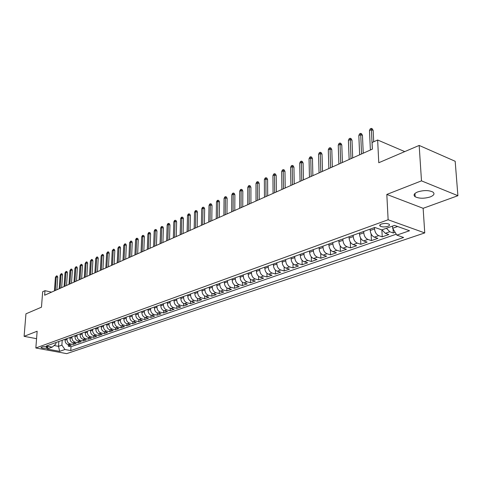 <?xml version="1.0" encoding="UTF-8"?>
<svg xmlns="http://www.w3.org/2000/svg" width="482" height="482" viewBox="0 0 482 482"><rect width="100%" height="100%" fill="white"/><g stroke="black" fill="none" stroke-linecap="round" stroke-linejoin="round"><path stroke-width="0.72" d="M417.677 191.938C413.972 193.529 413.128 195.132 415.153 196.752C419.177 198.65 424.214 198.705 430.257 196.915C434.095 195.312 434.957 193.68 432.842 192.011C428.727 190.137 423.672 190.113 417.677 191.938M381.364 224.046C379.665 224.733 379.286 225.443 380.214 226.172C382.262 227.124 384.805 227.179 387.841 226.335C389.564 225.648 389.956 224.931 389.004 224.184C386.938 223.244 384.389 223.196 381.364 224.046M457.9 195.704L455.177 161.277L419.165 145.437L421.491 180.864L386.817 194.433L388.131 219.756L424.75 232.914L423.136 208.308L457.9 195.704L421.491 180.864M388.131 219.756L35.843 347.992L66.703 353.631L424.75 232.914M35.843 347.992L37.144 331.224L24.1 336.328L36.566 338.689M24.1 336.328L25.95 313.83L41.476 307.185L42.663 291.737L44.989 290.682L44.645 295.225L372.387 149.131L372.074 142.521L377.641 139.997L378.768 162.735L419.165 145.437M65.13 339.22L65.064 340.19C65.118 342.497 66.148 343.955 68.155 344.564L71.185 345.142L68.251 346.16L68.354 344.606M67.094 338.515L67.028 339.485C67.082 341.798 68.113 343.262 70.125 343.877L73.162 344.455L73.264 342.865M73.162 344.455L76.144 343.413L73.095 342.829C71.083 342.214 70.047 340.744 69.992 338.418L70.053 337.442M75.059 335.641L74.993 336.617C75.053 338.96 76.096 340.443 78.12 341.069L81.181 341.66L78.15 342.714L78.253 341.093M80.139 333.803L80.078 334.791C80.139 337.153 81.187 338.647 83.223 339.28L86.296 339.882L83.217 340.949L83.314 339.298M85.302 331.941L85.242 332.935C85.308 335.315 86.362 336.822 88.405 337.46L91.49 338.069L88.363 339.159L88.465 337.472M93.592 337.34L93.695 335.617L96.774 336.231L93.592 337.34L90.502 336.725C88.459 336.081 87.399 334.568 87.332 332.182L85.242 332.935M98.912 335.484L99.009 333.731L102.142 334.363L98.912 335.484L95.81 334.863C93.749 334.213 92.689 332.688 92.616 330.284L90.489 331.05C90.562 333.442 91.622 334.966 93.677 335.611L95.81 334.863M101.304 326.163L101.244 327.182C101.328 329.616 102.401 331.164 104.474 331.827L107.6 332.459L104.311 333.604L104.407 331.809M106.811 324.175L106.757 325.199C106.841 327.652 107.926 329.212 110.004 329.887L113.143 330.532L109.806 331.694L109.902 329.863M112.414 322.151L112.366 323.187C112.451 325.657 113.541 327.23 115.632 327.911L118.783 328.567L115.391 329.748L115.481 327.874M118.114 320.096L118.066 321.139C118.156 323.627 119.253 325.217 121.356 325.904L124.519 326.573L121.066 327.772L121.157 325.856M123.91 318.006L123.862 319.054C123.958 321.56 125.061 323.163 127.17 323.862L130.351 324.543L126.838 325.76L126.929 323.802M129.803 315.873L129.754 316.933C129.863 319.464 130.971 321.078 133.092 321.789L136.279 322.476L132.707 323.717L132.797 321.711M135.797 313.71L135.755 314.776C135.864 317.325 136.984 318.957 139.111 319.674L142.317 320.373L138.683 321.639L138.768 319.578M141.901 311.511L141.859 312.583C141.973 315.15 143.1 316.801 145.239 317.524L148.456 318.234L144.757 319.524L144.841 317.409M148.113 309.269L148.07 310.348C148.191 312.938 149.324 314.601 151.469 315.336L154.704 316.059L150.938 317.373L151.017 315.204M154.433 306.986L154.391 308.076C154.517 310.691 155.662 312.366 157.813 313.113L161.06 313.848L157.228 315.18L157.307 312.957M160.861 304.66L160.825 305.763C160.964 308.396 162.109 310.095 164.278 310.848L167.531 311.595L163.633 312.951L163.705 310.661M167.417 302.298L167.381 303.407C167.519 306.064 168.676 307.775 170.851 308.54L174.123 309.299L170.152 310.679L170.224 308.329M174.086 299.888L174.05 301.009C174.201 303.69 175.364 305.413 177.545 306.19L180.828 306.962L176.792 308.372L176.858 305.95M180.877 297.436L180.846 298.563C181.003 301.268 182.172 303.009 184.365 303.799L187.661 304.582L183.546 306.016L183.612 303.521M187.799 294.942L187.769 296.075C187.932 298.804 189.113 300.563 191.312 301.364L194.62 302.16L190.432 303.618L190.486 301.045M194.849 292.393L194.824 293.544C194.993 296.291 196.18 298.069 198.391 298.882L201.711 299.69L197.439 301.178L197.493 298.527M202.03 289.803L202.012 290.959C202.187 293.731 203.386 295.526 205.603 296.352L208.935 297.177L204.585 298.689L204.633 295.948M209.351 287.158L209.333 288.326C209.519 291.122 210.724 292.935 212.954 293.773L216.298 294.61L211.863 296.159L211.905 293.321M216.816 284.464L216.804 285.639C216.99 288.465 218.207 290.297 220.443 291.146L223.805 292.002L219.286 293.574L219.316 290.64M224.425 281.717L224.413 282.904C224.612 285.754 225.835 287.603 228.082 288.465L231.45 289.339L226.847 290.941L226.871 287.899M232.185 278.915L232.173 280.114C232.384 282.988 233.613 284.862 235.873 285.736L239.253 286.621L234.553 288.254L234.577 285.103M240.096 276.059L240.096 277.264C240.313 280.169 241.554 282.06 243.814 282.946L247.212 283.85L242.416 285.519L242.428 282.241M248.17 273.143L248.17 274.366C248.399 277.289 249.646 279.205 251.917 280.102L255.327 281.024L250.435 282.729L250.435 279.319M256.412 270.173L256.412 271.402C256.647 274.354 257.906 276.288 260.19 277.204L263.606 278.144L258.617 279.879L258.605 276.331M264.817 267.136L264.823 268.378C265.07 271.36 266.335 273.312 268.625 274.246L272.053 275.198L266.968 276.969L266.944 273.27M273.396 264.04L273.408 265.293C273.668 268.299 274.945 270.275 277.24 271.221L280.681 272.197L275.481 274.005L275.451 270.143M282.157 260.876L282.175 262.142C282.44 265.178 283.729 267.179 286.037 268.137L289.483 269.131L284.181 270.98L284.127 266.938M291.104 257.647L291.128 258.924C291.405 261.991 292.701 264.009 295.014 264.986L298.472 265.998L293.056 267.884L292.99 263.648M300.244 254.345L300.268 255.635C300.557 258.732 301.865 260.774 304.19 261.768L307.655 262.804L302.124 264.732L302.039 260.286M309.583 250.977L309.613 252.279C309.914 255.406 311.227 257.472 313.559 258.485L317.036 259.539L311.384 261.503L311.282 256.828M319.126 247.531L319.156 248.845C319.47 252.002 320.801 254.098 323.133 255.123L326.621 256.201L320.849 258.213L320.717 253.285M328.875 244.013L328.917 245.338C329.242 248.525 330.58 250.646 332.923 251.688L336.418 252.791L330.513 254.845L330.363 249.64M338.846 240.41L338.894 241.747C339.232 244.97 340.581 247.115 342.931 248.182L346.438 249.302L340.4 251.405L340.214 245.886M349.046 236.728L349.095 238.084C349.45 241.337 350.806 243.506 353.161 244.591L356.674 245.736L350.504 247.887L350.287 242.024M359.476 232.963L359.53 234.33C359.903 237.62 361.265 239.813 363.633 240.916L367.151 242.091L360.837 244.284L360.578 238.03M370.146 229.113L370.212 230.492C370.598 233.812 371.971 236.035 374.339 237.162L377.87 238.355L371.411 240.608L371.104 233.903M381.973 229.848L385.305 233.318L388.835 234.535L382.226 236.843L381.877 229.878M46.555 348.197L47.959 347.402C46.573 346.636 44.699 346.45 42.332 346.847L40.94 347.636C42.314 348.402 44.187 348.588 46.555 348.197L46.652 346.847M58.846 341.491L58.509 346.347L61.883 345.154L64.962 349.51L70.764 350.589L403.615 237.481L396.837 235.12L409.525 230.745L394.493 225.395L381.828 229.896L374.779 227.444L46.248 346.04L52.201 347.142L55.846 344.015L55.948 342.533M64.962 349.51L59.654 351.342L46.953 349.01L52.201 347.142M374.49 227.546L374.55 228.932L370.212 230.492M363.717 231.432L363.771 232.806L359.53 234.33M353.192 235.234L353.24 236.59L349.095 238.084M342.901 238.952L342.949 240.295L338.894 241.747M332.839 242.579L332.881 243.91L328.917 245.338M323 246.133L323.036 247.453L319.156 248.845M313.372 249.61L313.402 250.911L309.613 252.279M303.955 253.008L303.979 254.297L300.268 255.635M294.737 256.334L294.761 257.617L291.128 258.924M285.718 259.593L285.73 260.858L282.175 262.142M276.879 262.78L276.891 264.04L273.408 265.293M268.227 265.907L268.233 267.149L264.823 268.378M259.75 268.962L259.756 270.197L256.412 271.402M251.447 271.962L251.447 273.186L248.17 274.366M243.308 274.903L243.308 276.114L240.096 277.264M235.33 277.783L235.324 278.982L232.173 280.114M227.51 280.602L227.498 281.795L224.413 282.904M219.84 283.374L219.828 284.555L216.804 285.639M212.321 286.085L212.303 287.26L209.333 288.326M204.94 288.748L204.922 289.911L202.012 290.959M197.704 291.363L197.68 292.514L194.824 293.544M190.601 293.93L190.577 295.068L187.769 296.075M183.63 296.442L183.6 297.575L180.846 298.563M176.786 298.912L176.755 300.039L174.05 301.009M170.068 301.34L170.038 302.455L167.381 303.407M163.47 303.72L163.434 304.823L160.825 305.763M156.993 306.064L156.951 307.155L154.391 308.076M150.625 308.36L150.583 309.444L148.07 310.348M144.371 310.619L144.329 311.691L141.859 312.583M138.226 312.836L138.183 313.903L135.755 314.776M132.189 315.017L132.14 316.072L129.754 316.933M126.254 317.156L126.206 318.21L123.862 319.054M120.422 319.265L120.367 320.307L118.066 321.139M114.686 321.331L114.632 322.368L112.366 323.187M109.04 323.368L108.992 324.398L106.757 325.199M103.497 325.374L103.443 326.392L101.244 327.182M95.882 328.122L95.822 329.134C95.9 331.544 96.966 333.08 99.033 333.737L101.196 332.972C99.129 332.315 98.057 330.779 97.985 328.356L95.822 329.134M98.039 327.344L97.985 328.356M90.55 330.043L90.489 331.05M92.671 329.278L92.616 330.284M87.393 331.188L87.332 332.182M82.193 333.062L82.133 334.05L80.078 334.791M77.078 334.906L77.018 335.894L74.993 336.617M72.047 336.725L71.981 337.701L69.992 338.418M68.251 346.16L71.017 346.685L396.27 234.198M386.419 228.263L389.757 231.752L393.294 232.987L395.132 232.342M382.226 236.843L378.695 235.632C376.322 234.499 374.942 232.27 374.55 228.932M371.411 240.608L367.887 239.427C365.519 238.313 364.151 236.108 363.771 232.806M360.837 244.284L357.325 243.133C354.963 242.042 353.601 239.861 353.24 236.59M350.504 247.887L346.998 246.754C344.642 245.681 343.292 243.531 342.949 240.295M340.4 251.405L336.9 250.297C334.55 249.242 333.213 247.115 332.881 243.91M330.513 254.845L327.025 253.761C324.687 252.725 323.356 250.622 323.036 247.453M320.849 258.213L317.367 257.147C315.029 256.129 313.71 254.05 313.402 250.911M311.384 261.503L307.914 260.461C305.588 259.461 304.275 257.406 303.979 254.297M302.124 264.732L298.659 263.708C296.346 262.726 295.044 260.696 294.761 257.617M293.056 267.884L289.604 266.883C287.296 265.919 286.007 263.907 285.73 260.858M284.181 270.98L280.735 269.998C278.433 269.046 277.156 267.058 276.891 264.04M275.481 274.005L272.053 273.041C269.757 272.107 268.486 270.143 268.233 267.149M266.968 276.969L263.546 276.029C261.256 275.108 259.997 273.161 259.756 270.197M258.617 279.879L255.207 278.951C252.93 278.042 251.676 276.12 251.447 273.186M250.435 282.729L247.037 281.813C244.772 280.922 243.524 279.024 243.308 276.114M242.416 285.519L239.03 284.627C236.77 283.747 235.535 281.868 235.324 278.982M234.553 288.254L231.179 287.38C228.932 286.513 227.703 284.651 227.498 281.795M226.847 290.941L223.479 290.08C221.238 289.224 220.021 287.386 219.828 284.555M219.286 293.574L215.93 292.731C213.701 291.887 212.49 290.062 212.303 287.26M211.863 296.159L208.525 295.327C206.302 294.496 205.103 292.695 204.922 289.911M204.585 298.689L201.259 297.876C199.048 297.057 197.855 295.273 197.68 292.514M197.439 301.178L194.132 300.376C191.926 299.569 190.739 297.804 190.577 295.068M190.432 303.618L187.13 302.829C184.931 302.039 183.756 300.286 183.6 297.575M183.546 306.016L180.262 305.239C178.075 304.461 176.906 302.726 176.755 300.039M176.792 308.372L173.514 307.606C171.339 306.835 170.176 305.118 170.038 302.455M170.152 310.679L166.893 309.932C164.724 309.173 163.573 307.468 163.434 304.823M163.633 312.951L160.386 312.209C158.229 311.462 157.084 309.775 156.951 307.155M157.228 315.18L153.993 314.457C151.848 313.716 150.709 312.047 150.583 309.444M150.938 317.373L147.715 316.656C145.576 315.927 144.449 314.27 144.329 311.691M144.757 319.524L141.545 318.819C139.419 318.102 138.298 316.463 138.183 313.903M138.683 321.639L135.484 320.946C133.363 320.235 132.249 318.614 132.14 316.072M132.707 323.717L129.525 323.036C127.417 322.338 126.308 320.729 126.206 318.21M126.838 325.76L123.669 325.091C121.566 324.398 120.464 322.801 120.367 320.307M121.066 327.772L117.909 327.109C115.813 326.428 114.722 324.85 114.632 322.368M115.391 329.748L112.246 329.098C110.161 328.423 109.077 326.856 108.992 324.398M109.806 331.694L106.673 331.056C104.6 330.387 103.522 328.832 103.443 326.392M104.311 333.604L101.196 332.972M88.363 339.159L85.284 338.557C83.247 337.918 82.199 336.418 82.133 334.05M83.217 340.949L80.151 340.358C78.12 339.732 77.078 338.243 77.018 335.894M78.15 342.714L75.096 342.13C73.077 341.509 72.041 340.033 71.981 337.701M62.214 340.274L61.883 345.154M404.747 151.607L377.641 139.997M51.544 292.146L44.989 290.682M54.092 345.522L58.509 346.347L59.654 351.342M392.517 226.094L392.637 228.275L397.632 226.51M71.017 346.685L70.764 350.589M393.294 232.987L393.077 228.998M396.837 235.12L392.637 228.275M386.817 194.433L423.136 208.308M56.852 289.778L57.756 277.21L56.267 276.861L55.285 290.483M55.412 277.258L56.49 275.861L56.267 276.861L55.412 277.258L54.43 290.863M56.49 275.861L57.316 276.053L57.756 277.21M61.654 287.64L62.54 274.981L61.045 274.626L60.081 288.344M60.178 275.029L61.268 273.619L61.045 274.626L60.178 275.029L59.208 288.73M61.268 273.619L62.1 273.818L62.54 274.981M66.534 285.465L67.402 272.722L65.901 272.36L64.95 286.169M65.022 272.77L66.118 271.348L65.901 272.36L65.022 272.77L64.07 286.567M66.118 271.348L66.956 271.547L67.402 272.722M71.487 283.259L72.342 270.42L70.83 270.059L69.902 283.964M69.938 270.474L71.047 269.04L70.83 270.059L69.938 270.474L69.004 284.368M71.047 269.04L71.884 269.239L72.342 270.42M76.517 281.012L77.355 268.088L75.843 267.715L74.927 281.723M74.933 268.143L76.054 266.691L75.843 267.715L74.933 268.143L74.017 282.133M76.054 266.691L76.897 266.901L77.355 268.088M81.633 278.735L82.452 265.715L80.928 265.341L80.036 279.446M80.006 265.769L81.139 264.311L80.928 265.341L80.006 265.769L79.108 279.861M81.139 264.311L81.982 264.522L82.452 265.715M86.832 276.421L87.628 263.305L86.103 262.925L85.23 277.132M85.163 263.365L86.308 261.889L86.103 262.925L85.163 263.365L84.29 277.554M86.308 261.889L87.158 262.1L87.628 263.305M92.11 274.065L92.887 260.858L91.357 260.473L90.502 274.782M90.405 260.913L91.556 259.43L91.357 260.473L90.405 260.913L89.55 275.21M91.556 259.43L92.411 259.647L92.887 260.858M97.478 271.673L98.238 258.37L96.695 257.978L95.864 272.39M95.731 258.43L96.894 256.93L96.695 257.978L95.731 258.43L94.894 272.824M96.894 256.93L97.75 257.147L98.238 258.37M102.937 269.239L103.672 255.84L102.124 255.442L101.316 269.962M101.142 255.9L102.323 254.388L102.124 255.442L101.142 255.9L100.328 270.402M102.323 254.388L103.178 254.61L103.672 255.84M108.48 266.769L109.197 253.267L107.643 252.863L106.859 267.492M106.643 253.327L107.835 251.803L107.643 252.863L106.643 253.327L105.853 267.938M107.835 251.803L108.697 252.032L109.197 253.267M114.126 264.25L114.818 250.652L113.258 250.242L112.499 264.98M112.24 250.718L113.445 249.176L113.258 250.242L112.24 250.718L111.475 265.431M113.445 249.176L114.306 249.405L114.818 250.652M119.861 261.696L120.53 247.995L118.964 247.573L118.229 262.425M117.927 248.061L119.144 246.507L118.964 247.573L117.927 248.061L117.186 262.889M119.144 246.507L120.012 246.736L120.53 247.995M125.694 259.093L126.338 245.29L124.766 244.868L124.061 259.822M123.717 245.356L124.94 243.79L124.766 244.868L123.717 245.356L123 260.298M124.94 243.79L125.814 244.025L126.338 245.29M131.628 256.448L132.249 242.542L130.67 242.109L129.989 257.183M129.598 242.609L130.845 241.024L130.67 242.109L129.598 242.609L128.911 257.659M130.845 241.024L131.719 241.265L132.249 242.542M137.671 253.755L138.262 239.741L136.677 239.301L136.02 254.49M135.587 239.813L136.237 238.494L136.846 238.21L136.677 239.301L135.587 239.813L134.93 254.978M136.846 238.21L137.725 238.457L138.262 239.741M143.817 251.02L144.383 236.897L142.786 236.445L142.166 251.755M141.678 236.963L142.335 235.638L142.949 235.349L142.786 236.445L141.678 236.963L141.051 252.249M142.949 235.349L143.835 235.602L144.383 236.897M150.071 248.23L150.607 233.999L149.004 233.541L148.414 248.971M147.878 234.071L148.534 232.734L149.161 232.438L149.004 233.541L147.878 234.071L147.281 249.471M149.161 232.438L150.053 232.692L150.607 233.999M156.433 245.392L156.945 231.047L155.337 230.589L154.776 246.133M154.192 231.125L154.849 229.775L155.487 229.474L155.337 230.589L154.192 231.125L153.619 246.645M155.487 229.474L156.379 229.733L156.945 231.047M162.916 242.506L163.392 228.046L161.777 227.576L161.253 243.247M160.614 228.125L161.277 226.763L161.922 226.462L161.777 227.576L160.614 228.125L160.078 243.772M161.922 226.462L162.82 226.721L163.392 228.046M169.513 239.56L169.959 224.992L168.338 224.51L167.844 240.307M167.152 225.07L167.82 223.696L168.477 223.389L168.338 224.51L167.152 225.07L166.652 240.837M168.477 223.389L169.375 223.654L169.959 224.992M176.231 236.566L176.647 221.877L175.02 221.395L174.562 237.313M173.809 221.961L174.478 220.575L175.153 220.262L175.02 221.395L173.809 221.961L173.345 237.855M175.153 220.262L176.057 220.533L176.647 221.877M183.076 233.517L183.455 218.708L181.822 218.213L181.407 234.264M180.593 218.792L181.262 217.4L181.949 217.081L181.822 218.213L180.593 218.792L180.166 234.818M181.949 217.081L182.853 217.352L183.455 218.708M190.053 230.408L190.396 215.478L188.757 214.978L188.372 231.155M187.498 215.562L188.173 214.159L188.872 213.833L188.757 214.978L187.498 215.562L187.112 231.722M188.872 213.833L189.781 214.116L190.396 215.478M197.156 227.239L197.463 212.194L195.819 211.676L195.475 227.992M194.535 212.279L195.216 210.863L195.927 210.532L195.819 211.676L194.535 212.279L194.186 228.564M195.927 210.532L196.843 210.815L197.463 212.194M204.398 224.016L204.663 208.839L203.012 208.32L202.711 224.763M201.705 208.929L202.392 207.501L203.115 207.164L203.012 208.32L201.705 208.929L201.398 225.347M203.115 207.164L204.031 207.453L204.663 208.839M211.779 220.726L212.002 205.422L210.345 204.892L210.092 221.479M209.013 205.513L209.7 204.073L210.441 203.729L210.345 204.892L209.013 205.513L208.748 222.075M210.441 203.729L211.363 204.025L212.002 205.422M219.298 217.37L219.485 201.94L217.822 201.404L217.611 218.123M216.466 202.036L217.153 200.584L217.906 200.229L217.822 201.404L216.466 202.036L216.243 218.732M217.906 200.229L218.828 200.53L219.485 201.94M226.968 213.954L227.112 198.391L225.443 197.843L225.281 214.707M224.058 198.488L224.751 197.024L225.522 196.662L225.443 197.843L224.058 198.488L223.889 215.327M225.522 196.662L226.45 196.969L227.112 198.391M234.794 210.465L234.891 194.77L233.216 194.21L233.101 211.218M231.806 194.873L232.499 193.396L233.282 193.029L233.216 194.21L231.806 194.873L231.679 211.851M233.282 193.029L234.216 193.342L234.891 194.77M242.771 206.905L242.826 191.083L241.139 190.511L241.078 207.664M239.705 191.179L240.404 189.691L241.199 189.318L241.139 190.511L239.705 191.179L239.626 208.308M241.199 189.318L242.133 189.637L242.826 191.083M250.917 203.277L250.917 187.317L249.23 186.733L249.218 204.037M247.76 187.42L248.465 185.913L249.278 185.534L249.23 186.733L247.76 187.42L247.742 204.693M249.278 185.534L250.212 185.859L250.917 187.317M259.226 199.572L259.171 183.473L257.478 182.877L257.521 200.331M255.984 183.576L256.689 182.063L257.521 181.672L257.478 182.877L255.984 183.576L256.014 201.006M257.521 181.672L258.46 182.003L259.171 183.473M267.703 195.794L267.6 179.551L265.901 178.943L266.004 196.554M264.371 179.659L265.082 178.129L265.931 177.731L265.901 178.943L264.371 179.659L264.461 197.24M265.931 177.731L266.871 178.069L267.6 179.551M276.361 191.938L276.198 175.55L274.493 174.93L274.656 192.698M272.933 175.659L273.649 174.116L274.511 173.707L274.493 174.93L272.933 175.659L273.083 193.396M274.511 173.707L275.457 174.05L276.198 175.55M285.199 187.998L284.983 171.459L283.271 170.833L283.494 188.757M281.681 171.574L282.392 170.019L283.277 169.604L283.271 170.833L281.681 171.574L281.892 189.468M283.277 169.604L284.229 169.953L284.983 171.459M294.225 183.973L293.948 167.29L292.237 166.645L292.526 184.733M290.61 167.405L291.327 165.832L292.231 165.41L292.237 166.645L290.61 167.405L290.887 185.462M292.231 165.41L293.183 165.766L293.948 167.29M303.449 179.864L303.106 163.024L301.389 162.368L301.744 180.623M299.726 163.145L300.449 161.56L301.37 161.127L301.389 162.368L299.726 163.145L300.069 181.365M301.37 161.127L302.328 161.488L303.106 163.024M312.872 175.659L312.469 158.668L310.739 158L311.167 176.418M309.04 158.795L309.769 157.192L310.709 156.746L310.739 158L309.04 158.795L309.456 177.183M310.709 156.746L311.667 157.12L312.469 158.668M322.5 171.369L322.03 154.222L320.301 153.535L320.801 172.128M318.566 154.348L319.289 152.728L320.253 152.276L320.301 153.535L318.566 154.348L319.054 172.905M320.253 152.276L321.217 152.655L322.03 154.222M332.345 166.977L331.803 149.673L330.068 148.974L330.646 167.736M328.296 149.8L329.025 148.167L330.007 147.709L330.068 148.974L328.296 149.8L328.857 168.537M330.007 147.709L330.971 148.095L331.803 149.673M342.413 162.494L341.792 145.022L340.057 144.305L340.714 163.247M338.243 145.154L338.979 143.503L339.985 143.034L340.057 144.305L338.243 145.154L338.888 164.067M339.985 143.034L340.949 143.431L341.792 145.022M352.71 157.903L352.011 140.262L350.269 139.533L351.017 158.656M348.414 140.401L349.155 138.738L350.185 138.256L350.269 139.533L348.414 140.401L349.143 159.494M350.185 138.256L351.149 138.659L352.011 140.262M363.241 153.21L362.464 135.4L360.723 134.653L361.548 153.963M358.825 135.544L359.56 133.863L360.614 133.369L360.723 134.653L358.825 135.544L359.638 154.818M360.614 133.369L361.584 133.779L362.464 135.4M373.707 141.78L373.158 130.423L371.411 129.664L372.333 149.155M369.471 130.568L370.212 128.869L371.291 128.369L371.411 129.664L369.471 130.568L370.375 150.029M371.291 128.369L372.261 128.79L373.158 130.423M67.028 339.485L65.064 340.19M70.125 343.877L68.155 344.564M389.757 231.752L385.305 233.318M378.695 235.632L374.339 237.162M367.887 239.427L363.633 240.916M357.325 243.133L353.161 244.591M346.998 246.754L342.931 248.182M336.9 250.297L332.923 251.688M327.025 253.761L323.133 255.123M317.367 257.147L313.559 258.485M307.914 260.461L304.19 261.768M298.659 263.708L295.014 264.986M289.604 266.883L286.037 268.137M280.735 269.998L277.24 271.221M272.053 273.041L268.625 274.246M263.546 276.029L260.19 277.204M255.207 278.951L251.917 280.102M247.037 281.813L243.814 282.946M239.03 284.627L235.873 285.736M231.179 287.38L228.082 288.465M223.479 290.08L220.443 291.146M215.93 292.731L212.954 293.773M208.525 295.327L205.603 296.352M201.259 297.876L198.391 298.882M194.132 300.376L191.312 301.364M187.13 302.829L184.365 303.799M180.262 305.239L177.545 306.19M173.514 307.606L170.851 308.54M166.893 309.932L164.278 310.848M160.386 312.209L157.813 313.113M153.993 314.457L151.469 315.336M147.715 316.656L145.239 317.524M141.545 318.819L139.111 319.674M135.484 320.946L133.092 321.789M129.525 323.036L127.17 323.862M123.669 325.091L121.356 325.904M117.909 327.109L115.632 327.911M112.246 329.098L110.004 329.887M106.673 331.056L104.474 331.827M90.502 336.725L88.405 337.46M85.284 338.557L83.223 339.28M80.151 340.358L78.12 341.069M75.096 342.13L73.095 342.829M47.646 347.161L47.598 347.823M414.942 193.469L415.153 196.752M380.141 224.696L380.214 226.172"/></g></svg>
